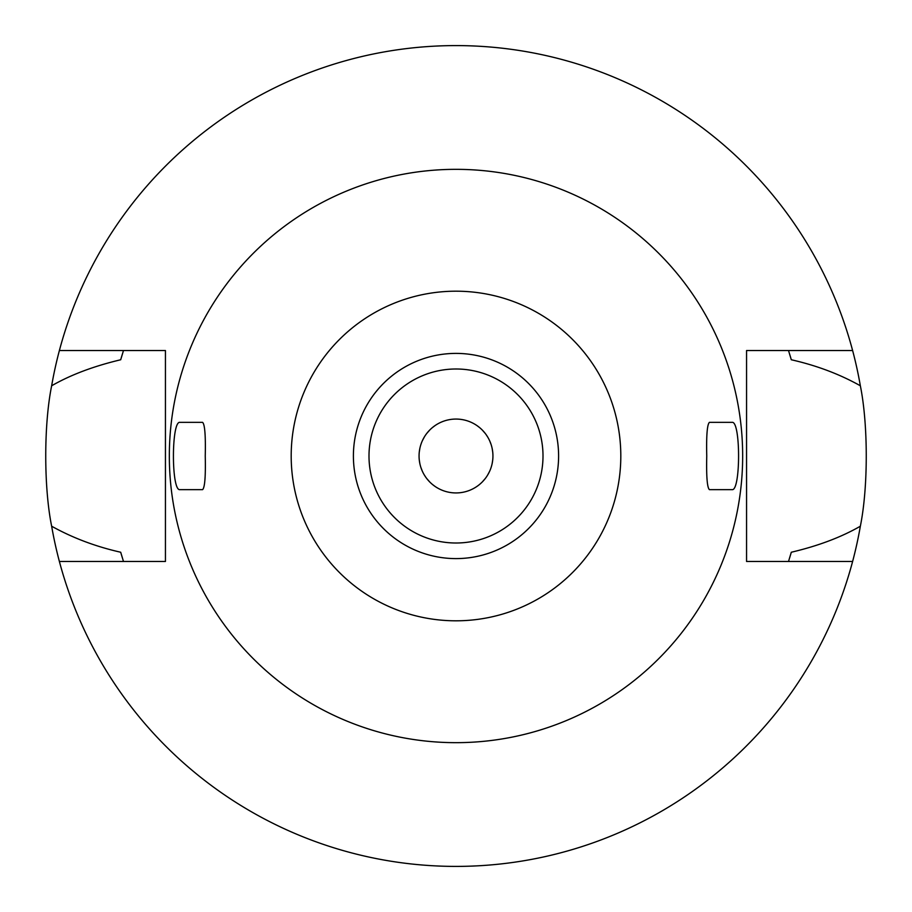 <?xml version="1.0" encoding="UTF-8"?>
<svg xmlns="http://www.w3.org/2000/svg" width="912" height="912" viewBox="0 0 912 912"><rect width="100%" height="100%" fill="white"/><g stroke="black" fill="none" stroke-linecap="round" stroke-linejoin="round"><path stroke-width="1.37" d="M456 558.6A102.6 102.6 0 0 0 558.6 456A102.6 102.6 0 0 0 456 353.4A102.6 102.6 0 0 0 353.4 456A102.6 102.6 0 0 0 456 558.6M456 543.005A87.005 87.005 0 0 0 543.005 456A87.005 87.005 0 0 0 456 368.995A87.005 87.005 0 0 0 368.995 456A87.005 87.005 0 0 0 456 543.005M456 492.936A36.936 36.936 0 0 0 492.936 456A36.936 36.936 0 0 0 456 419.064A36.936 36.936 0 0 0 419.064 456A36.936 36.936 0 0 0 456 492.936M477.079 486.324L478.013 485.663M478.321 485.423L479.587 484.432M482.368 481.867L485.173 478.652M487.635 475.061L489.619 471.31M490.645 468.814L491.101 467.503M492.127 463.684L492.731 459.865M492.925 456.866L492.936 456.046M492.742 452.227L492.149 448.408M491.135 444.589L489.664 440.792M487.703 437.053L486.176 434.693M485.241 433.439L482.414 430.19M479.621 427.603L477.101 425.687M475.004 424.331L474.035 423.761M706.754 456C706.287 476.497 707.188 487.715 709.433 489.653L732.119 489.653C740.704 491.101 740.749 420.831 732.119 422.347L709.433 422.347C707.176 424.376 706.287 435.594 706.754 456M434.921 425.676L432.425 427.568M429.643 430.133L426.827 433.348M424.365 436.939L422.381 440.69M421.344 443.221L420.899 444.497M419.873 448.305L419.269 452.135M419.075 455.077L419.064 455.954M419.258 459.773L419.851 463.592M420.865 467.411L422.336 471.208M424.297 474.947L425.836 477.318M426.759 478.561L429.586 481.81M432.379 484.397L434.899 486.313M436.996 487.669L437.977 488.239M205.246 456C205.713 435.503 204.812 424.285 202.567 422.347L179.881 422.347C171.296 420.899 171.251 491.169 179.881 489.653L202.567 489.653C204.824 487.624 205.713 476.406 205.246 456M456 291.19A164.81 164.81 0 0 1 620.81 456A164.81 164.81 0 0 1 456 620.81A164.81 164.81 0 0 1 291.19 456A164.81 164.81 0 0 1 456 291.19M456 169.336A286.664 286.664 0 0 1 742.664 456A286.664 286.664 0 0 1 456 742.664A286.664 286.664 0 0 1 169.336 456A286.664 286.664 0 0 1 456 169.336M59.383 561.473L165.437 561.473L165.437 350.527L59.383 350.527A410.4 410.4 0 0 1 852.617 350.527L746.563 350.527L746.563 561.473L852.617 561.473A410.4 410.4 0 0 1 51.653 526.224C72.664 537.909 95.68 546.584 120.703 552.239A348.84 348.84 0 0 0 122.311 557.677M123.131 560.356A348.84 348.84 0 0 0 123.485 561.473L120.703 552.239M789.689 557.677A348.84 348.84 0 0 0 791.297 552.239L788.515 561.473A348.84 348.84 0 0 0 788.869 560.356M123.131 351.644A348.84 348.84 0 0 1 123.485 350.527L120.703 359.761C93.674 366.179 70.657 374.843 51.653 385.776C43.708 424.867 43.844 487.909 51.653 526.224M791.297 552.239C818.087 545.946 841.103 537.271 860.347 526.224A410.4 410.4 0 0 1 852.617 561.473M860.347 526.224C868.292 487.133 868.156 424.091 860.347 385.776C839.599 374.159 816.593 365.484 791.297 359.761L788.515 350.527A348.84 348.84 0 0 1 788.869 351.644M122.311 354.323A348.84 348.84 0 0 0 120.703 359.761M791.297 359.761A348.84 348.84 0 0 0 789.689 354.323M852.617 350.527A410.4 410.4 0 0 1 860.347 385.776M51.653 385.776A410.4 410.4 0 0 1 59.383 350.527"/></g></svg>
